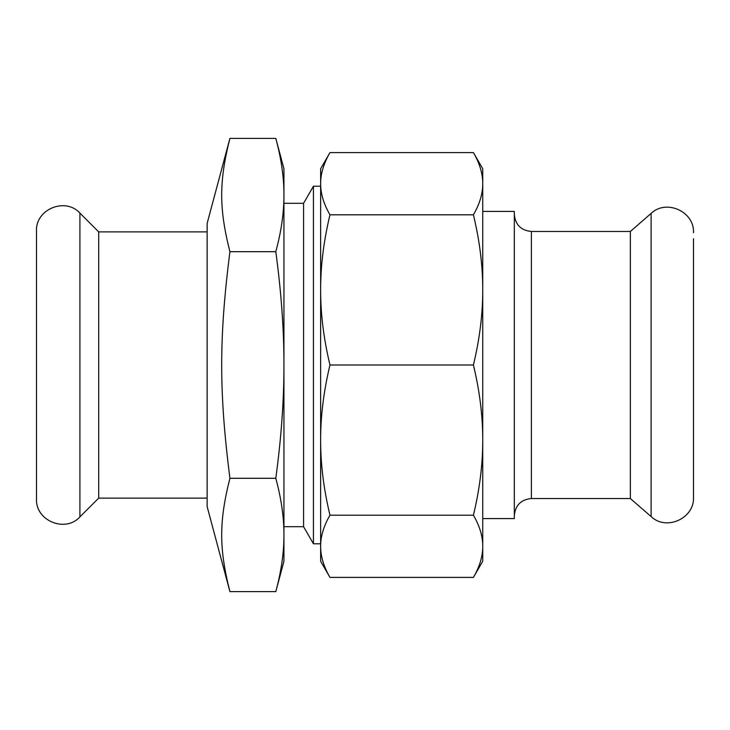 <?xml version="1.0" encoding="UTF-8"?>
<svg xmlns="http://www.w3.org/2000/svg" width="730" height="730" viewBox="0 0 730 730"><rect width="100%" height="100%" fill="white"/><g stroke="black" fill="none" stroke-linecap="round" stroke-linejoin="round"><path stroke-width="1.09" d="M283.943 526.686L303.57 526.686L303.57 203.314L283.943 203.314M303.57 203.314L313.444 186.205L313.444 543.795L303.57 526.686M229.913 138.39L207.147 223.362L207.147 506.638L229.913 591.61C218.954 548.285 218.954 521.631 229.913 478.305L275.803 478.305C281.287 498.572 283.997 517.451 283.943 534.953L283.943 195.047C283.997 212.549 281.287 231.428 275.803 251.695L229.913 251.695C218.954 208.369 218.954 181.715 229.913 138.39L275.803 138.39C281.287 158.665 283.997 177.545 283.943 195.047L283.943 168.758L275.803 138.39M229.913 591.61L275.803 591.61C281.287 571.334 283.997 552.455 283.943 534.953L283.943 561.242L275.803 591.61M275.803 251.695C281.287 292.237 283.997 330.006 283.943 365C283.997 399.994 281.287 437.763 275.803 478.305M229.913 478.305C218.954 391.654 218.954 338.346 229.913 251.695M207.147 498.106L98.696 498.106L98.696 231.894L79.908 213.105C65.344 196.881 35.323 209.309 36.5 231.082L36.5 498.918C35.323 520.691 65.344 533.119 79.908 516.895L79.908 213.105M693.5 238.719L693.5 497.258C694.604 518.346 666.308 531.239 651.105 516.575L651.105 213.425C666.308 198.761 694.604 211.654 693.5 232.742M482.749 211.417L514.322 211.417L514.322 518.583L482.749 518.583M514.322 515.599C515.334 505.233 521.019 499.548 531.385 498.535L531.385 231.465L630.355 231.465L630.355 498.535L651.105 516.575M482.749 202.456L482.749 289.901L482.749 168.758L473.414 152.588L329.969 152.588C323.709 163.365 320.598 173.74 320.634 183.695L320.634 168.758L329.969 152.588M482.749 440.099L482.749 289.901C482.786 313.927 479.674 338.966 473.414 365C479.674 391.034 482.786 416.073 482.749 440.099C482.786 464.134 479.674 489.164 473.414 515.197C479.674 525.983 482.786 536.358 482.749 546.305C482.786 556.26 479.674 566.635 473.414 577.412L482.749 561.242L482.749 440.099L482.749 527.544M313.444 186.205L320.634 186.205L320.634 289.901C320.598 265.866 323.709 240.836 329.969 214.803C323.709 204.017 320.598 193.642 320.634 183.695L320.634 289.901C320.598 313.927 323.709 338.966 329.969 365L473.414 365M473.414 577.412L329.969 577.412C323.709 566.635 320.598 556.26 320.634 546.305C320.598 536.358 323.709 525.983 329.969 515.197C323.709 489.164 320.598 464.134 320.634 440.099L320.634 543.795L313.444 543.795M473.414 515.197L329.969 515.197M473.414 152.588C479.674 163.365 482.786 173.74 482.749 183.695C482.786 193.642 479.674 204.017 473.414 214.803L329.969 214.803M473.414 214.803C479.674 240.836 482.786 265.866 482.749 289.901M329.969 577.412L320.634 561.242L320.634 440.099C320.598 416.073 323.709 391.034 329.969 365M320.634 440.099L320.634 289.901M207.147 231.894L98.696 231.894M98.696 498.106L79.908 516.895M531.385 231.465C521.019 230.452 515.334 224.767 514.322 214.401M531.385 498.535L630.355 498.535M630.355 231.465L651.105 213.425"/></g></svg>
